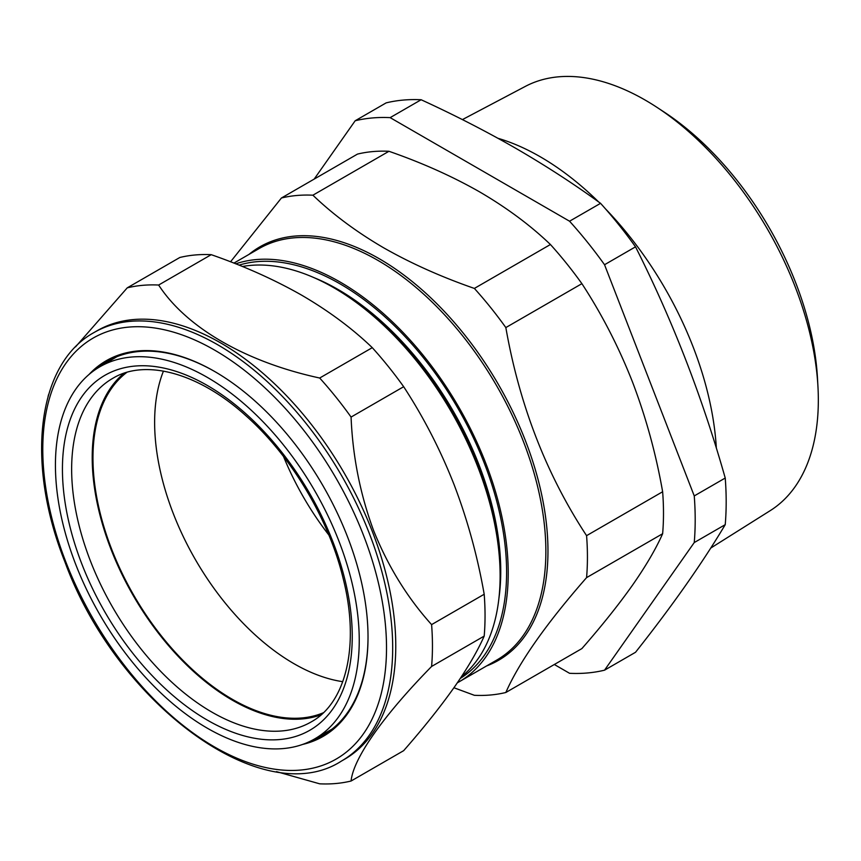 <?xml version="1.0" encoding="UTF-8"?>
<svg xmlns="http://www.w3.org/2000/svg" width="861" height="861" viewBox="0 0 861 861"><rect width="100%" height="100%" fill="white"/><g stroke="black" fill="none" stroke-linecap="round" stroke-linejoin="round"><path stroke-width="1.29" d="M342.753 681.675A197.061 113.77 60 0 1 200.559 568.249A197.061 113.77 60 0 1 159.177 384.178A197.061 113.77 60 0 1 163.45 371.102M323.327 712.768A197.061 113.77 60 0 1 158.564 632.329A197.061 113.77 60 0 1 97.519 419.781A197.061 113.77 60 0 1 126.804 372.382M63.057 524.381A214.83 124.038 60 0 1 99.263 367.141A214.83 124.038 60 0 1 351.622 581.229A214.83 124.038 60 0 1 314.093 739.233A214.83 124.038 60 0 1 63.057 524.381M99.263 367.141L116.117 357.175A215.035 124.156 60 0 1 116.999 356.658M321.142 714.77A198.138 114.395 60 0 1 99.241 512.177A198.138 114.395 60 0 1 123.973 373.265M88.963 374.535A216.897 125.222 60 0 1 214.658 371.489A216.897 125.222 60 0 1 347.478 536.715A216.897 125.222 60 0 1 368.024 637.129A216.897 125.222 60 0 1 302.534 744.453M215.046 371.715A215.81 124.597 -120 0 0 107.528 361.243A215.81 124.597 -120 0 0 97.497 368.228M372.329 531.485A247.419 142.851 60 0 1 344.529 759.294L341.44 761.07A247.419 142.851 60 0 0 369.251 533.271A247.419 142.851 60 0 0 94.032 332.529L97.11 330.753A247.419 142.851 60 0 1 372.329 531.485M351.073 781.024L403.669 750.663C423.547 727.954 440.348 706.913 454.07 687.519C467.491 668.287 477.532 651.142 484.194 636.096A273.357 157.821 -120 0 0 484.194 594.251C477.543 556.367 467.512 519.829 454.07 484.614C440.38 449.819 423.58 417.187 403.669 386.707L351.073 417.068C352.687 456.61 360.242 494.58 373.771 530.979C388.182 566.667 407.468 597.878 431.598 624.612A273.357 157.821 60 0 1 431.598 666.457C383.263 715.782 353.387 758.154 351.073 781.024A273.357 157.821 60 0 1 319.689 783.822L276.489 771.628M112.048 358.843A215.81 124.597 -120 0 0 107.076 362.513M242.393 266.501A235.311 135.855 60 0 1 333.734 287.692L337.447 289.845A230.059 132.831 60 0 1 500.123 571.607L500.123 575.901A235.311 135.855 60 0 1 461.41 676.757M337.447 289.845L333.734 287.692A235.311 135.855 60 0 1 500.123 575.901M313.964 277.64A230.059 132.831 60 0 1 338.061 289.479A230.059 132.831 60 0 1 498.95 598.051M239.035 265.145A235.311 135.855 60 0 1 340.203 283.958A235.311 135.855 60 0 1 493.256 489.07A235.311 135.855 60 0 1 460.312 678.414M235.753 263.832A237.604 137.179 60 0 1 340.203 282.085A237.604 137.179 60 0 1 495.43 491.47A237.604 137.179 60 0 1 459.01 681.869A237.604 137.179 60 0 1 457.352 682.795M453.919 687.745L474.368 695.301A274.078 158.241 -120 0 0 505.837 692.492C519.161 662.174 546.078 623.891 586.578 577.623A274.078 158.241 -120 0 0 586.578 535.66C546.38 474.443 519.463 405.079 505.837 327.578A274.078 158.241 -120 0 0 474.368 288.424C441.252 276.919 410.955 263.348 383.457 247.688C356.476 231.921 332.949 214.421 312.898 195.199L388.946 151.288C422.256 162.869 452.552 176.451 479.857 192.025C506.989 207.91 530.505 225.399 550.427 244.513A274.078 158.241 60 0 1 581.896 283.667C601.828 314.157 618.672 346.886 632.437 381.843C645.89 417.068 655.953 453.704 662.636 491.749A274.078 158.241 60 0 1 662.636 533.723C655.931 548.844 645.868 566.021 632.437 585.276C618.628 604.766 601.785 625.861 581.896 648.581L505.837 692.492M328.848 535.015A197.277 113.9 60 0 1 283.506 456.47M314.168 179.11L355.184 120.755L386.169 102.868A304.525 175.816 -120 0 1 421.137 99.747C454.5 115.04 486.153 131.302 516.094 148.501C546.003 165.861 574.158 184.125 600.558 203.325L569.562 221.212A304.525 175.816 60 0 1 604.54 264.725L694.246 495.925A304.525 175.816 60 0 1 694.246 542.559L604.54 670.181A304.525 175.816 60 0 1 569.562 673.302L554.323 664.498M604.54 670.181L635.526 652.283C672.366 605.735 702.275 563.191 725.231 524.661A304.525 175.816 -120 0 0 725.231 478.038C702.275 396.953 672.366 319.894 635.526 246.827A304.525 175.816 -120 0 0 600.558 203.325M656.599 107.108L663.756 111.801A233.396 134.746 60 0 1 817.476 378.044L817.95 386.589A244.987 141.441 -120 0 0 656.599 107.108A244.987 141.441 -120 0 0 645.104 100.037A244.987 141.441 -120 0 0 525.328 86.401L462.4 119.604M710.712 548.091L770.251 510.627A244.987 141.441 -120 0 0 817.95 386.589M497.992 138.309A249.593 144.099 60 0 1 540.277 156.788A249.593 144.099 60 0 1 598.643 201.948M605.315 208.685A249.593 144.099 60 0 1 716.352 448.161M355.184 120.755A304.525 175.816 60 0 1 390.151 117.634L569.562 221.212M635.526 246.827L604.54 264.725M725.231 478.038L694.246 495.925M725.231 524.661L694.246 542.559M421.137 99.747L390.151 117.634M586.578 535.66L662.636 491.749M586.578 577.623L662.636 533.723M505.837 327.578L581.896 283.667M474.368 288.424L550.427 244.513M312.898 195.199A274.078 158.241 -120 0 0 281.418 198.008L357.476 154.097A274.078 158.241 60 0 1 388.946 151.288M281.418 198.008L230.544 261.798M322.003 734.777A215.81 124.597 -120 0 0 327.675 732.313M312.263 740.223A215.81 124.597 -120 0 0 323.327 735.036A215.81 124.597 -120 0 0 368.024 636.677M403.669 386.707A273.357 157.821 -120 0 0 372.275 347.661C352.321 328.515 328.859 311.069 301.899 295.312C274.541 279.717 244.32 266.167 211.225 254.673A273.357 157.821 -120 0 0 179.841 257.482L127.245 287.843A273.357 157.821 60 0 1 158.639 285.034C186.31 327.567 245.568 361.975 319.689 378.022A273.357 157.821 60 0 1 351.073 417.068M48.076 396.426L48.711 394.241M75.542 346.865L127.245 287.843M211.225 254.673L158.639 285.034M372.275 347.661L319.689 378.022M484.194 594.251L431.598 624.612M484.194 636.096L431.598 666.457M332.034 729.116A215.035 124.156 60 0 1 331.151 729.622L314.093 739.233M78.685 523.908A198.385 114.535 60 0 1 113.351 378.001C145.563 358.822 198.762 372.791 246.472 416.261C291.341 456.136 329.053 519.463 343.238 578.807C360.049 645.276 345.993 702.576 311.725 721.604A198.385 114.535 60 0 1 78.685 523.908M69.709 525.694A204.929 118.312 60 0 1 162.008 367.712A204.929 118.312 60 0 1 344.97 579.916A204.929 118.312 60 0 1 252.671 737.899A204.929 118.312 60 0 1 69.709 525.694M65.813 561.878A243.05 140.332 -120 0 0 300.586 770.057A243.05 140.332 -120 0 0 363.493 535.284A243.05 140.332 -120 0 0 128.719 327.105A243.05 140.332 -120 0 0 65.813 561.878M459.01 681.869L496.657 660.129A237.604 137.179 -120 0 0 533.077 469.74A237.604 137.179 -120 0 0 377.85 260.356A237.604 137.179 -120 0 0 259.053 248.592L233.901 263.111M248.99 254.393A238.691 137.814 60 0 1 379.184 258.698A238.691 137.814 60 0 1 538.028 479.405A238.691 137.814 60 0 1 486.594 665.94M94.032 332.529C36.851 363.869 25.443 462.874 64.833 561.673C116.665 703.76 263.089 811.891 341.44 761.07"/></g></svg>

